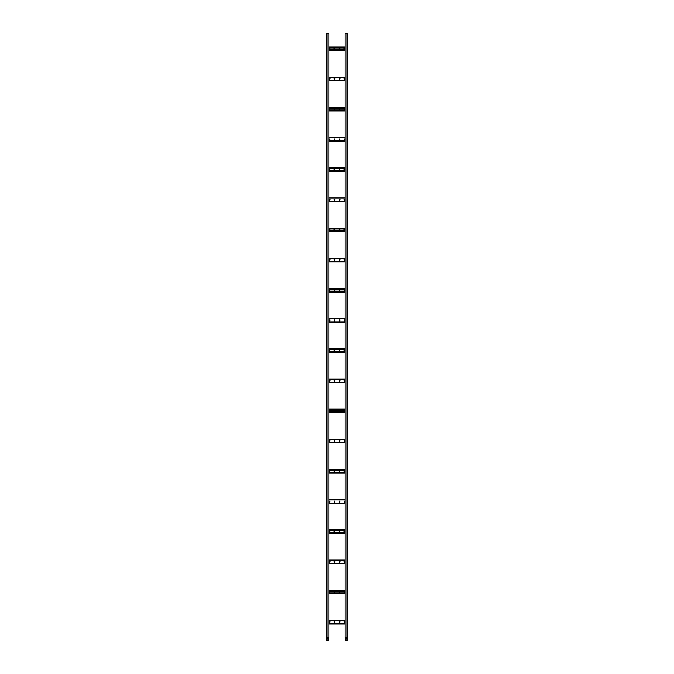 <?xml version="1.0" encoding="UTF-8"?>
<svg xmlns="http://www.w3.org/2000/svg" width="674" height="674" viewBox="0 0 674 674"><rect width="100%" height="100%" fill="white"/><g stroke="black" fill="none" stroke-linecap="round" stroke-linejoin="round"><path stroke-width="1.01" d="M328.701 640.3L326.941 640.3L326.941 637.478L328.954 637.461L328.954 33.7L326.941 33.7L326.941 637.461L328.701 637.478L328.701 640.3M328.272 638.438L328.272 639.146L327.362 639.146L327.362 638.438L328.272 638.438M326.941 637.259L326.941 640.3M328.954 624.006L345.046 624.006M334.911 621.79L334.211 621.79L334.557 622.944L334.911 621.79M329.931 621.79L329.232 621.79L329.578 622.944L329.931 621.79M339.89 621.79L339.191 621.79L339.536 622.944L339.89 621.79M344.869 621.79L344.17 621.79L344.524 622.944L344.869 621.79M328.954 620.383L345.046 620.383L328.954 620.383M328.954 563.641L345.046 563.641L328.954 563.641M334.911 561.434L334.211 561.434L334.557 562.588L334.911 561.434M329.931 561.434L329.232 561.434L329.578 562.588L329.931 561.434M339.89 561.434L339.191 561.434L339.536 562.588L339.89 561.434M344.869 561.434L344.17 561.434L344.524 562.588L344.869 561.434M328.954 560.027L345.046 560.027L328.954 560.027M328.954 503.284L345.046 503.284L328.954 503.284M334.911 501.077L334.211 501.077L334.557 502.231L334.911 501.077M329.931 501.077L329.232 501.077L329.578 502.231L329.931 501.077M339.89 501.077L339.191 501.077L339.536 502.231L339.89 501.077M344.869 501.077L344.17 501.077L344.524 502.231L344.869 501.077M328.954 499.661L345.046 499.661M328.954 442.928L345.046 442.928M334.911 440.712L334.211 440.712L334.557 441.874L334.911 440.712M329.931 440.712L329.232 440.712L329.578 441.874L329.931 440.712M339.89 440.712L339.191 440.712L339.536 441.874L339.89 440.712M344.869 440.712L344.17 440.712L344.524 441.874L344.869 440.712M328.954 439.305L345.046 439.305M328.954 382.571L345.046 382.571M334.911 380.355L334.211 380.355L334.557 381.518L334.911 380.355M329.931 380.355L329.232 380.355L329.578 381.518L329.931 380.355M339.89 380.355L339.191 380.355L339.536 381.518L339.89 380.355M344.869 380.355L344.17 380.355L344.524 381.518L344.869 380.355M328.954 378.948L345.046 378.948M328.954 322.214L345.046 322.214L328.954 322.214M334.911 319.998L334.211 319.998L334.557 321.153L334.911 319.998M329.931 319.998L329.232 319.998L329.578 321.153L329.931 319.998M339.89 319.998L339.191 319.998L339.536 321.153L339.89 319.998M344.869 319.998L344.17 319.998L344.524 321.153L344.869 319.998M328.954 318.591L345.046 318.591M345.046 592.867L328.954 592.867M345.046 593.828L328.954 593.828M345.046 590.205L328.954 590.205L345.046 590.205M345.046 591.157L328.954 591.157M339.089 591.612L339.443 592.766L339.789 591.612L339.089 591.612M344.069 591.612L344.422 592.766L344.768 591.612L344.069 591.612M334.81 591.612L334.11 591.612L334.464 592.766L334.81 591.612M329.83 591.612L329.131 591.612L329.476 592.766L329.83 591.612M345.046 532.511L328.954 532.511M345.046 533.463L328.954 533.463M345.046 529.848L328.954 529.848L345.046 529.848M345.046 530.8L328.954 530.8M339.089 531.255L339.443 532.409L339.789 531.255L339.089 531.255M344.069 531.255L344.422 532.409L344.768 531.255L344.069 531.255M334.81 531.255L334.11 531.255L334.464 532.409L334.81 531.255M329.83 531.255L329.131 531.255L329.476 532.409L329.83 531.255M345.046 472.154L328.954 472.154M345.046 473.106L328.954 473.106L345.046 473.106M345.046 469.483L328.954 469.483L345.046 469.483M345.046 470.444L328.954 470.444M339.089 470.899L339.443 472.053L339.789 470.899L339.089 470.899M344.069 470.899L344.422 472.053L344.768 470.899L344.069 470.899M334.81 470.899L334.11 470.899L334.464 472.053L334.81 470.899M329.83 470.899L329.131 470.899L329.476 472.053L329.83 470.899M345.046 411.797L328.954 411.797M345.046 412.749L328.954 412.749M345.046 409.126L328.954 409.126L345.046 409.126M345.046 410.087L328.954 410.087M339.089 410.533L339.443 411.696L339.789 410.533L339.089 410.533M344.069 410.533L344.422 411.696L344.768 410.533L344.069 410.533M334.81 410.533L334.11 410.533L334.464 411.696L334.81 410.533M329.83 410.533L329.131 410.533L329.476 411.696L329.83 410.533M345.046 351.432L328.954 351.432M345.046 352.392L328.954 352.392M345.046 348.77L328.954 348.77L345.046 348.77M345.046 349.722L328.954 349.722M339.089 350.177L339.443 351.331L339.789 350.177L339.089 350.177M344.069 350.177L344.422 351.331L344.768 350.177L344.069 350.177M334.81 350.177L334.11 350.177L334.464 351.331L334.81 350.177M329.83 350.177L329.131 350.177L329.476 351.331L329.83 350.177M345.046 291.075L328.954 291.075M345.046 292.036L328.954 292.036M345.046 288.413L328.954 288.413M345.046 289.365L328.954 289.365M339.089 289.82L339.443 290.974L339.789 289.82L339.089 289.82M344.069 289.82L344.422 290.974L344.768 289.82L344.069 289.82M334.81 289.82L334.11 289.82L334.464 290.974L334.81 289.82M329.83 289.82L329.131 289.82L329.476 290.974L329.83 289.82M328.954 261.857L345.046 261.857M334.911 259.642L334.211 259.642L334.557 260.796L334.911 259.642M329.931 259.642L329.232 259.642L329.578 260.796L329.931 259.642M339.89 259.642L339.191 259.642L339.536 260.796L339.89 259.642M344.869 259.642L344.17 259.642L344.524 260.796L344.869 259.642M328.954 258.235L345.046 258.235M328.954 201.492L345.046 201.492M334.911 199.285L334.211 199.285L334.557 200.439L334.911 199.285M329.931 199.285L329.232 199.285L329.578 200.439L329.931 199.285M339.89 199.285L339.191 199.285L339.536 200.439L339.89 199.285M344.869 199.285L344.17 199.285L344.524 200.439L344.869 199.285M328.954 197.878L345.046 197.878L328.954 197.878M328.954 141.136L345.046 141.136L328.954 141.136M334.911 138.928L334.211 138.928L334.557 140.082L334.911 138.928M329.931 138.928L329.232 138.928L329.578 140.082L329.931 138.928M339.89 138.928L339.191 138.928L339.536 140.082L339.89 138.928M344.869 138.928L344.17 138.928L344.524 140.082L344.869 138.928M328.954 137.513L345.046 137.513L328.954 137.513M328.954 80.779L345.046 80.779L328.954 80.779M334.911 78.563L334.211 78.563L334.557 79.726L334.911 78.563M329.931 78.563L329.232 78.563L329.578 79.726L329.931 78.563M339.89 78.563L339.191 78.563L339.536 79.726L339.89 78.563M344.869 78.563L344.17 78.563L344.524 79.726L344.869 78.563M328.954 77.156L345.046 77.156M345.046 230.719L328.954 230.719M345.046 231.679L328.954 231.679M345.046 228.056L328.954 228.056L345.046 228.056M345.046 229.008L328.954 229.008M339.089 229.463L339.443 230.618L339.789 229.463L339.089 229.463M344.069 229.463L344.422 230.618L344.768 229.463L344.069 229.463M334.81 229.463L334.11 229.463L334.464 230.618L334.81 229.463M329.83 229.463L329.131 229.463L329.476 230.618L329.83 229.463M345.046 170.362L328.954 170.362M345.046 171.314L328.954 171.314M345.046 167.691L328.954 167.691M345.046 168.652L328.954 168.652M339.089 169.107L339.443 170.261L339.789 169.107L339.089 169.107M344.069 169.107L344.422 170.261L344.768 169.107L344.069 169.107M334.81 169.107L334.11 169.107L334.464 170.261L334.81 169.107M329.83 169.107L329.131 169.107L329.476 170.261L329.83 169.107M345.046 110.005L328.954 110.005M345.046 110.957L328.954 110.957L345.046 110.957M345.046 107.335L328.954 107.335L345.046 107.335M345.046 108.295L328.954 108.295M339.089 108.741L339.443 109.904L339.789 108.741L339.089 108.741M344.069 108.741L344.422 109.904L344.768 108.741L344.069 108.741M334.81 108.741L334.11 108.741L334.464 109.904L334.81 108.741M329.83 108.741L329.131 108.741L329.476 109.904L329.83 108.741M345.046 49.649L328.954 49.649M345.046 50.601L328.954 50.601M345.046 46.978L328.954 46.978L345.046 46.978M345.046 47.938L328.954 47.938M339.089 48.385L339.443 49.547L339.789 48.385L339.089 48.385M344.069 48.385L344.422 49.547L344.768 48.385L344.069 48.385M334.81 48.385L334.11 48.385L334.464 49.547L334.81 48.385M329.83 48.385L329.131 48.385L329.476 49.547L329.83 48.385M345.299 637.478L345.299 640.3L347.059 640.3L347.059 637.478L345.046 637.461L345.046 33.7L347.059 33.7L347.059 637.461L345.299 637.478M345.728 638.438L345.728 639.146L346.638 639.146L346.638 638.438L345.728 638.438M347.059 637.259L347.059 640.3M328.954 623.753L345.046 623.753M328.954 620.636L345.046 620.636M328.954 563.397L345.046 563.397M328.954 560.271L345.046 560.271M328.954 503.031L345.046 503.031M328.954 499.914L345.046 499.914M328.954 442.675L345.046 442.675M328.954 439.558L345.046 439.558M328.954 382.318L345.046 382.318M328.954 379.201L345.046 379.201M328.954 321.961L345.046 321.961M328.954 318.844L345.046 318.844M345.046 593.575L328.954 593.575M345.046 590.458L328.954 590.458M345.046 533.218L328.954 533.218M345.046 530.093L328.954 530.093M345.046 472.853L328.954 472.853M345.046 469.736L328.954 469.736M345.046 412.496L328.954 412.496M345.046 409.379L328.954 409.379M345.046 352.14L328.954 352.14M345.046 349.022L328.954 349.022M345.046 291.783L328.954 291.783M345.046 288.666L328.954 288.666M328.954 261.605L345.046 261.605M328.954 258.487L345.046 258.487M328.954 201.248L345.046 201.248M328.954 198.122L345.046 198.122M328.954 140.883L345.046 140.883M328.954 137.766L345.046 137.766M328.954 80.526L345.046 80.526M328.954 77.409L345.046 77.409M345.046 231.426L328.954 231.426M345.046 228.309L328.954 228.309M345.046 171.061L328.954 171.061M345.046 167.944L328.954 167.944M345.046 110.705L328.954 110.705M345.046 107.587L328.954 107.587M345.046 50.348L328.954 50.348M345.046 47.231L328.954 47.231"/></g></svg>
